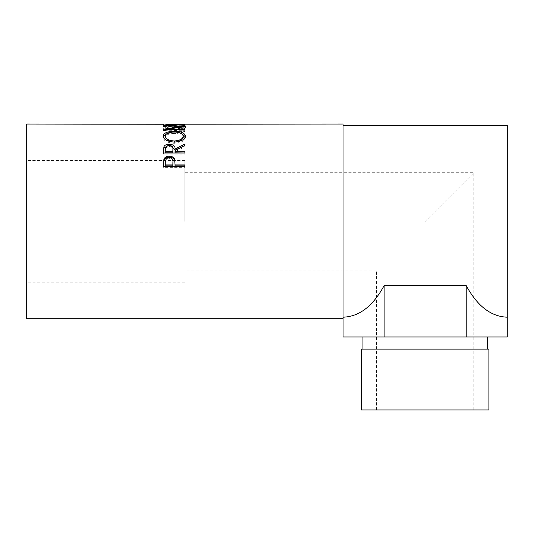 <?xml version="1.0" encoding="UTF-8"?>
<svg xmlns="http://www.w3.org/2000/svg" width="534" height="534" viewBox="0 0 534 534"><rect width="100%" height="100%" fill="white"/><g stroke="black" fill="none" stroke-linecap="round" stroke-linejoin="round"><path stroke-width="0.4" stroke-dasharray="2.67 2" d="M425.171 221.376L473.838 172.702L425.171 221.376M488.91 409.965L361.431 409.965M184.871 221.376L184.871 160.54L184.871 221.376M488.91 349.129L361.431 349.129M425.171 336.961L362.953 336.961L425.171 336.961M26.7 124.035L26.7 318.711M165.76 124.035L165.76 125.717L163.578 125.717L163.578 124.248L163.578 125.717M172.315 124.035L172.315 125.717L174.498 125.717L174.498 124.035M182.688 124.035L182.688 125.717L184.871 125.717L184.871 124.248L184.871 125.717M167.489 128.34L168.764 127.86C166.388 127.279 165.206 126.665 165.22 126.011C165.613 125.016 168.624 124.535 174.244 124.576C179.918 124.535 182.915 125.023 183.235 126.037C183.209 126.678 182.021 127.286 179.684 127.86L180.953 128.34C183.93 127.613 185.418 126.852 185.418 126.044C185.492 125.363 184.25 124.903 181.694 124.656L174.104 124.389C167.209 124.302 163.517 124.856 163.037 126.037C163.017 126.852 164.499 127.619 167.489 128.34L167.489 129.795L168.764 129.321C166.388 128.754 165.206 128.147 165.22 127.499C165.613 126.525 168.624 126.051 174.244 126.084C179.918 126.051 182.915 126.531 183.235 127.526C183.209 128.16 182.027 128.761 179.684 129.321L180.953 129.795C183.93 129.081 185.418 128.327 185.418 127.533C185.492 126.858 184.25 126.404 181.694 126.171L174.104 125.904C167.209 125.824 163.517 126.358 163.037 127.526C163.017 128.327 164.499 129.081 167.489 129.795M343.042 124.035L343.042 318.711M507.3 125.557L507.3 317.189M507.267 317.189C491.026 316.649 477.343 306.122 466.222 285.603L384.126 285.603C373.006 306.122 359.322 316.649 343.075 317.189M168.764 127.86L168.764 129.321M165.22 126.011L165.22 127.499M174.244 124.576L174.244 126.084M183.235 126.037L183.235 127.526M179.684 127.86L179.684 129.321M180.953 128.34L180.953 129.795M185.418 126.044L185.418 127.533M181.694 124.656L181.694 126.171M174.104 124.389L174.104 125.904M163.037 126.037L163.037 127.526M165.76 124.248L165.76 125.717M165.76 125.664L172.315 125.717M172.315 124.248L172.315 125.664M174.498 124.248L174.498 125.717M174.498 125.664L182.688 125.717M182.688 124.248L182.688 125.664M184.871 125.764L163.578 125.764M184.871 126.712L184.871 128.193L169.518 130.249L169.518 128.807M184.871 128.193L184.871 126.611M184.871 124.869L184.871 126.378L169.552 126.658L169.552 125.156M169.552 126.658L184.871 128.093M184.871 126.378L184.871 124.636M184.871 130.102L184.871 131.531L163.578 130.61L181.053 128.147L163.578 126.531L163.578 124.989M163.578 126.498L184.871 126.144M163.578 126.531L163.578 125.029M181.053 128.147L181.053 126.665M163.578 130.523L163.578 129.081M163.578 130.61L163.578 129.168M184.871 131.531L184.871 129.455M169.518 130.249L184.871 130.89M183.235 137.472C182.815 134.908 179.811 133.56 174.211 133.433L174.211 132.038L174.218 132.706L181.934 133.874M185.345 136.784L185.418 137.438C184.837 140.863 181.133 142.825 174.318 143.312C167.482 142.865 163.718 140.936 163.037 137.518L163.11 136.838M185.418 136.103L185.418 137.438M169.318 141.43L174.311 142.071L174.318 143.312M163.037 136.19L163.037 137.518M166.648 133.82L174.218 132.706M174.311 142.238L179.07 141.477M174.211 133.433C168.664 133.58 165.66 134.928 165.22 137.472M168.537 145.415L170.046 145.415M172.889 150.154C173.276 148.125 172.068 146.923 169.271 146.55L169.271 145.388M184.871 144.02L184.871 145.228M184.871 146.663L184.871 145.475L184.871 146.663L175.045 151.716L175.045 150.615M175.045 152.777L175.045 151.716M184.871 151.689L184.871 152.777M184.871 154.099L184.871 153.031L184.871 154.099L163.578 154.099L163.578 151.182M163.578 153.031L163.578 154.099M165.76 152.777L165.76 150.087C165.366 148.098 166.541 146.917 169.271 146.55M165.76 148.959L165.76 150.087M175.045 164.605L175.045 165.82M184.871 164.939L184.871 165.82M184.871 167.362L184.871 166.508L184.871 167.362L163.578 167.362L163.578 164.018M163.578 166.508L163.578 167.362M172.909 162.87C173.283 160.487 172.082 159.079 169.298 158.638C166.575 159.059 165.393 160.42 165.76 162.743L165.76 165.82M169.298 157.643L169.298 158.638M165.76 161.809L165.76 162.743M507.267 336.961L343.075 336.961M466.222 285.603L466.222 336.961M384.126 285.603L384.126 336.961M425.171 409.965L473.838 409.965L425.171 409.965M376.503 409.965L376.503 270.044L184.871 270.044M184.871 282.206L26.7 282.206M184.871 125.557L182.688 125.557M174.498 125.557L172.315 125.557M165.76 125.557L163.578 125.557M184.871 160.54L26.7 160.54M473.838 409.965L473.838 172.702L184.871 172.702"/><path stroke-width="0.8" d="M425.171 409.965L488.91 409.965L488.91 349.129L361.431 349.129L361.431 409.965L425.171 409.965M163.578 166.508L163.898 159.299C164.719 157.283 166.515 156.255 169.291 156.215C172.148 156.255 173.944 157.33 174.698 159.432L175.045 164.939L184.871 164.939L184.871 166.508L163.578 166.508M163.578 153.031L163.871 146.87C164.632 145.135 166.434 144.24 169.271 144.187C173.396 144.52 175.319 146.129 175.045 149.013L184.871 144.02L184.871 145.475L175.045 150.615L175.045 151.689L184.871 151.689L184.871 153.031L163.578 153.031M163.037 136.19C163.584 133.033 167.309 131.404 174.218 131.297C181.066 131.404 184.797 133.006 185.418 136.103C184.837 139.588 181.133 141.577 174.318 142.071C167.482 141.623 163.718 139.661 163.037 136.19M169.518 129.422L169.518 128.807L184.871 126.712L169.552 125.156L184.871 124.636L163.578 124.989M169.518 128.807L184.871 129.455L184.871 130.102L163.578 129.168L181.053 126.665L163.578 125.029M163.578 124.248L26.7 124.035L26.7 318.711L343.042 318.711L343.042 124.035L165.76 124.195M172.315 124.142L165.76 124.142L172.315 124.248M172.315 124.195L174.498 124.195M182.688 124.142L174.498 124.142L182.688 124.248M182.688 124.195L184.871 124.248M384.126 285.603L384.126 336.961L343.075 336.961L343.075 317.189C359.322 316.649 373.006 306.122 384.126 285.603L466.222 285.603C477.343 306.122 491.026 316.649 507.267 317.189L507.3 125.557L343.042 125.557M169.552 125.503L169.552 125.156M181.053 127.179L181.053 126.665M184.871 130.102L184.871 129.455M174.218 131.297L174.218 132.038C168.664 132.185 165.667 133.553 165.22 136.143C165.714 138.98 168.744 140.596 174.311 140.983C179.824 140.576 182.795 138.967 183.235 136.143C182.815 133.54 179.811 132.172 174.211 132.038M181.934 133.874L185.345 136.784M163.11 136.838L166.648 133.82M179.07 141.477L183.235 137.472L183.235 136.143M165.22 136.143L165.22 137.472L169.318 141.43M174.311 142.238L174.311 140.983M163.578 151.182L163.871 148.038L168.537 145.415M163.871 146.87L163.871 148.038M169.271 144.187L169.271 145.388M170.046 145.415L175.045 150.141L184.871 145.475M175.045 149.013L175.045 150.141M175.045 151.689L175.045 152.777L184.871 153.031M165.76 151.689L165.76 148.959C165.366 146.937 166.541 145.735 169.271 145.361C172.068 145.742 173.276 146.963 172.889 149.019L172.862 151.689L165.76 151.689L165.76 152.777L172.862 152.777L172.889 150.134M172.862 151.689L172.862 152.777M163.578 164.018L163.898 160.267C164.719 158.284 166.515 157.27 169.291 157.23C172.148 157.276 173.944 158.331 174.698 160.4L175.045 164.605M163.898 159.299L163.898 160.267M169.291 156.215L169.291 157.23M174.698 159.432L174.698 160.4M175.045 164.939L175.045 165.82L184.871 165.82L184.871 166.508M165.76 164.939L165.76 161.809C165.393 159.452 166.575 158.064 169.298 157.643C172.082 158.091 173.283 159.519 172.909 161.942L172.862 164.939L165.76 164.939L165.76 165.82L172.862 165.82L172.909 162.85M172.862 164.939L172.862 165.82M466.222 285.603L466.222 336.961L507.267 336.961L507.267 317.189M384.126 336.961L466.222 336.961M487.388 349.129L487.388 336.961M362.953 349.129L362.953 336.961"/></g></svg>
